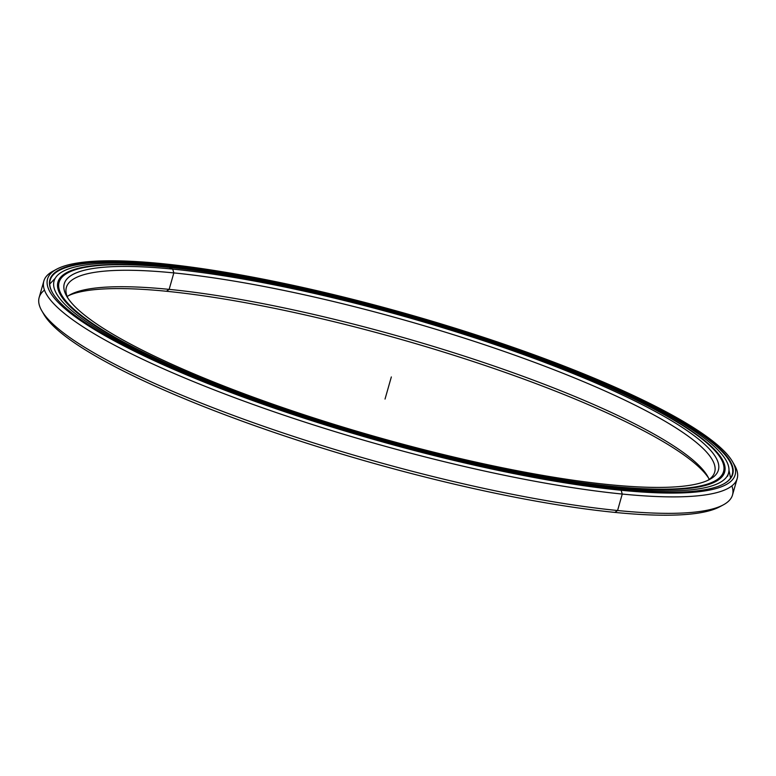 <?xml version="1.0" encoding="UTF-8"?>
<svg xmlns="http://www.w3.org/2000/svg" width="776" height="776" viewBox="0 0 776 776"><rect width="100%" height="100%" fill="white"/><g stroke="black" fill="none" stroke-linecap="round" stroke-linejoin="round"><path stroke-width="1.16" d="M169.255 267.41A345.446 62.74 15.9 0 0 143.638 352.372A345.446 62.74 15.9 0 0 613.409 486.455A345.446 62.74 15.9 0 0 639.036 401.493A345.446 62.74 15.9 0 0 169.255 267.41A345.446 62.74 -164.1 0 1 506.311 347.386A345.446 62.74 -164.1 0 1 721.02 458.8A345.446 62.74 -164.1 0 1 613.409 486.455L613.409 486.455A345.446 62.74 -164.1 0 1 220.675 385.973A345.446 62.74 -164.1 0 1 67.997 272.774A345.446 62.74 -164.1 0 1 169.255 267.41L172.718 269.117L173.843 272.91A337.056 61.217 -164.1 0 1 553.744 369.657A337.056 61.217 -164.1 0 1 707.731 480.402A337.056 61.217 15.9 0 0 714.686 472.109A337.056 61.217 15.9 0 0 530.483 360.859A337.056 61.217 15.9 0 0 173.843 272.91L169.149 289.37L166.413 291.262A340.053 61.76 -164.1 0 1 494.593 368.726A340.053 61.76 -164.1 0 1 708.449 477.861A340.053 61.76 15.9 0 0 494.593 368.726A340.053 61.76 15.9 0 0 166.413 291.262L169.149 289.37A337.056 61.217 -164.1 0 1 504.914 369.812A337.056 61.217 -164.1 0 1 709.157 479.432A337.056 61.217 15.9 0 0 707.518 476.115A337.056 61.217 15.9 0 0 498.027 367.407A337.056 61.217 15.9 0 0 169.149 289.37L173.843 272.91A337.056 61.217 15.9 0 0 66.367 287.421A337.056 61.217 15.9 0 0 67.91 298.139A337.056 61.217 -164.1 0 1 173.843 272.91L172.718 269.117A340.053 61.76 -164.1 0 1 635.166 401.105A340.053 61.76 -164.1 0 1 609.946 484.738A340.053 61.76 15.9 0 0 709.623 479.461A340.053 61.76 15.9 0 0 559.331 368.028A340.053 61.76 15.9 0 0 172.718 269.117A340.053 61.76 15.9 0 0 66.794 296.345A340.053 61.76 15.9 0 0 278.147 406.023A340.053 61.76 15.9 0 0 609.946 484.738A340.053 61.76 -164.1 0 1 147.498 352.76A340.053 61.76 -164.1 0 1 172.718 269.117L173.843 272.91L169.149 289.37A337.056 61.217 15.9 0 0 70.344 294.608A337.056 61.217 15.9 0 0 67.202 296.568A337.056 61.217 -164.1 0 1 169.149 289.37L166.413 291.262A340.053 61.76 15.9 0 0 68.637 295.598A340.053 61.76 -164.1 0 1 166.413 291.262M67.997 272.774L67.541 273.016A345.824 62.807 15.9 0 0 104.547 331.711A345.824 62.807 -164.1 0 1 58.636 282.542A345.824 62.807 -164.1 0 1 67.764 272.9M58.636 282.542L57.56 286.354A345.824 62.807 15.9 0 0 57.55 286.373A345.824 62.807 -164.1 0 1 58.268 284.491M721.147 459.014A345.824 62.807 -164.1 0 1 723.824 472.031A345.824 62.807 -164.1 0 1 658.902 489.627A345.824 62.807 15.9 0 0 721.282 459.237L721.02 458.8M722.737 475.853A345.824 62.807 15.9 0 0 722.737 475.834L723.824 472.031M41.817 310.807L43.863 314.358A357.464 64.922 15.9 0 0 266.042 429.642A357.464 64.922 15.9 0 0 614.835 512.403L617.57 510.521A360.462 65.475 -164.1 0 1 265.858 427.072A360.462 65.475 -164.1 0 1 41.817 310.807A360.462 65.475 -164.1 0 1 44.484 290.098M163.047 265.596L163.261 264.858A354.622 64.408 -164.1 0 1 566.014 367.843A354.622 64.408 -164.1 0 1 723.387 484.088A354.622 64.408 15.9 0 0 732.292 474.437A354.622 64.408 15.9 0 0 538.486 357.397A354.622 64.408 15.9 0 0 163.261 264.858L163.115 264.383L163.261 264.858A354.622 64.408 15.9 0 0 50.178 280.136A354.622 64.408 15.9 0 0 52.661 293.027A354.622 64.408 -164.1 0 1 163.261 264.858L163.115 264.383A355.001 64.476 -164.1 0 1 645.875 402.172A355.001 64.476 -164.1 0 1 619.549 489.481A355.001 64.476 15.9 0 0 723.61 483.962A355.001 64.476 15.9 0 0 566.713 367.64A355.001 64.476 15.9 0 0 163.115 264.383A355.001 64.476 15.9 0 0 52.525 292.804A355.001 64.476 15.9 0 0 273.171 407.293A355.001 64.476 15.9 0 0 619.549 489.481A355.001 64.476 -164.1 0 1 136.789 351.693A355.001 64.476 -164.1 0 1 163.115 264.383L161.524 263.597A357.464 64.922 -164.1 0 1 510.317 346.358A357.464 64.922 -164.1 0 1 732.495 461.642A357.464 64.922 -164.1 0 1 621.139 490.267A357.464 64.922 -164.1 0 1 214.729 386.283A357.464 64.922 -164.1 0 1 56.745 269.156A357.464 64.922 -164.1 0 1 161.524 263.597A357.464 64.922 15.9 0 0 135.014 351.518A357.464 64.922 15.9 0 0 621.139 490.267L622.255 494.05L621.139 490.267A357.464 64.922 15.9 0 0 647.65 402.346A357.464 64.922 15.9 0 0 161.524 263.597M56.745 269.156L53.127 271.086A360.462 65.475 15.9 0 0 212.449 389.203A360.462 65.475 15.9 0 0 622.255 494.05A360.462 65.475 -164.1 0 1 240.851 399.989A360.462 65.475 -164.1 0 1 43.854 281.009A360.462 65.475 -164.1 0 1 55.018 270.145M43.854 281.009L39.159 297.48A360.462 65.475 15.9 0 0 236.156 416.46A360.462 65.475 15.9 0 0 617.57 510.521L622.255 494.05L617.57 510.521A360.462 65.475 15.9 0 0 732.505 494.991L737.2 478.52A360.462 65.475 -164.1 0 1 622.255 494.05A360.462 65.475 15.9 0 0 734.552 465.193L732.495 461.642M733.436 463.388A360.462 65.475 -164.1 0 1 737.2 478.52M721.34 505.855A357.464 64.922 -164.1 0 1 614.835 512.403A357.464 64.922 -164.1 0 1 262.463 428.4A357.464 64.922 -164.1 0 1 42.922 312.612M731.875 485.902A360.462 65.475 -164.1 0 1 723.232 504.914A360.462 65.475 -164.1 0 1 617.57 510.521L614.835 512.403A357.464 64.922 15.9 0 0 719.624 506.844L723.232 504.914M616.454 489.161L616.726 488.211A350.655 63.69 -164.1 0 1 245.701 396.711A350.655 63.69 -164.1 0 1 54.068 280.97A350.655 63.69 -164.1 0 1 165.88 265.867A350.655 63.69 -164.1 0 1 536.905 357.367A350.655 63.69 -164.1 0 1 728.538 473.098A350.655 63.69 -164.1 0 1 616.726 488.211L616.454 489.161M614.126 486.93A346.61 62.953 15.9 0 0 724.648 471.992A346.61 62.953 15.9 0 0 535.227 357.59A346.61 62.953 15.9 0 0 168.479 267.148L168.479 267.148A346.61 62.953 15.9 0 0 57.957 282.086A346.61 62.953 15.9 0 0 247.379 396.478A346.61 62.953 15.9 0 0 614.126 486.93A346.61 62.953 -164.1 0 1 142.774 352.401A346.61 62.953 -164.1 0 1 168.479 267.148A346.61 62.953 -164.1 0 1 639.831 401.677A346.61 62.953 -164.1 0 1 614.126 486.93M165.88 265.867A350.655 63.69 15.9 0 0 139.874 352.11A350.655 63.69 15.9 0 0 616.726 488.211A350.655 63.69 15.9 0 0 642.732 401.968A350.655 63.69 15.9 0 0 165.88 265.867M385.032 399.068L391.337 376.932M730.594 478.016L728.984 470.256M49.732 284.065L55.183 278.322M731.574 476.93L732.292 474.437M728.538 473.098L727.665 476.192"/></g></svg>
